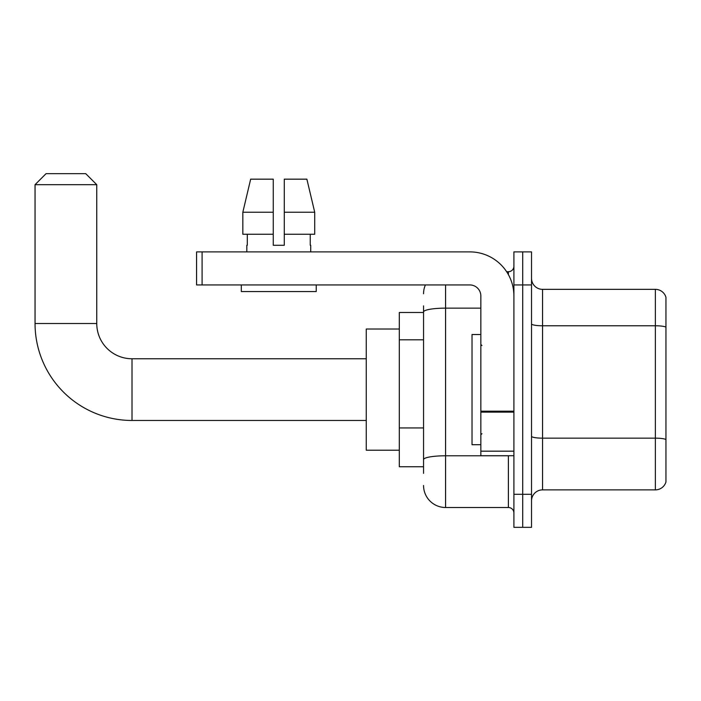 <?xml version="1.0" encoding="UTF-8"?>
<svg xmlns="http://www.w3.org/2000/svg" width="701" height="701" viewBox="0 0 701 701"><rect width="100%" height="100%" fill="white"/><g stroke="black" fill="none" stroke-linecap="round" stroke-linejoin="round"><path stroke-width="1.05" d="M423.553 333.194L423.553 305.873L423.553 312.488L399.307 312.488L399.307 466.743L423.553 466.743M423.553 473.35L423.553 305.873M445.591 284.939L445.591 507.506L508.391 507.506A5.512 5.512 0 0 1 513.903 513.018A5.512 5.512 0 0 0 508.391 507.506L508.391 455.72M513.903 494.284L513.903 527.345L522.718 527.345L522.718 494.284L522.718 527.345L531.524 527.345L531.524 494.284L522.718 494.284L522.718 284.939L522.718 494.284L513.903 494.284L513.903 284.939L522.718 284.939L522.718 251.887L522.718 284.939L531.524 284.939L531.524 494.284M531.524 284.939L531.524 251.887L513.903 251.887L513.903 284.939M506.639 271.716L508.391 271.716A5.512 5.512 0 0 0 513.903 266.214M423.553 463.44L423.553 434.559M423.553 293.754A22.038 22.038 0 0 1 425.393 284.939M445.591 507.506A22.038 22.038 0 0 1 423.553 485.469M531.524 500.9A11.014 11.014 0 0 1 542.548 489.876L655.374 489.876L655.374 289.347L542.548 289.347A11.014 11.014 0 0 1 531.524 278.332A11.014 11.014 0 0 0 542.548 289.347L542.548 489.876M665.95 297.285A11.014 11.014 0 0 0 655.374 289.347A11.014 11.014 0 0 1 665.95 297.285L665.95 481.946A11.014 11.014 0 0 1 655.374 489.876M284.282 245.28L273.259 245.28L284.282 245.28L273.259 245.28L284.282 245.28L284.282 179.167L306.88 179.167L314.714 212.219L314.714 234.257L284.282 234.257M273.259 212.219L273.259 234.257L273.259 212.219L242.835 212.219L250.66 179.167L242.835 212.219L250.66 179.167L273.259 179.167L273.259 245.28M366.255 420.469L132.007 420.469L132.007 358.763A35.26 35.26 0 0 1 96.756 323.503L96.756 184.678L35.05 184.678L46.064 173.655L85.732 173.655L96.756 184.678M132.007 420.469A96.957 96.957 0 0 1 35.05 323.503L35.05 184.678M366.255 358.763L132.007 358.763A35.26 35.26 0 0 1 96.756 323.503L35.05 323.503M399.307 329.014L366.255 329.014L366.255 450.217L399.307 450.217M513.903 455.72L480.842 455.72L480.842 411.172L513.903 411.172L513.903 295.962A44.075 44.075 0 0 0 469.828 251.887L202.09 251.887L202.09 284.939L469.828 284.939A11.014 11.014 0 0 1 480.842 295.962L480.842 411.172M202.09 284.939L196.578 284.939L196.578 251.887L202.09 251.887M246.822 245.28L247.295 245.28L246.822 245.28L246.822 251.887M310.727 245.28L310.245 245.28L310.727 245.28L310.727 251.887M310.245 234.257L310.245 245.28M247.295 245.28L247.295 234.257M241.31 284.939L241.31 291.555L316.23 291.555L316.23 284.939M273.259 234.257L242.835 234.257L242.835 212.219M314.714 234.257L314.714 212.219L284.282 212.219M314.714 212.219L306.88 179.167L314.714 212.219M480.842 334.526L472.027 334.526L472.027 444.706L480.842 444.706M423.553 339.801L399.307 339.801M423.553 427.943L399.307 427.943M510.302 455.72A5.512 0.955 0 0 1 508.391 455.781L445.591 455.781A22.038 3.829 180 0 0 423.553 459.611M423.553 311.963A22.038 3.829 180 0 1 445.591 308.142L480.842 308.142M508.391 274.626L508.391 271.716M665.95 327.148A11.014 1.91 180 0 0 655.374 325.772L542.548 325.772A11.014 1.91 -0 0 1 531.524 323.853M665.95 439.536A11.014 1.91 180 0 0 655.374 438.151L542.548 438.151A11.014 1.91 0 0 1 531.524 436.241M513.903 412.127L480.842 412.127M480.842 451.172L513.903 451.172M481.946 345.54L480.842 344.436M481.946 433.691L480.842 434.786"/></g></svg>
